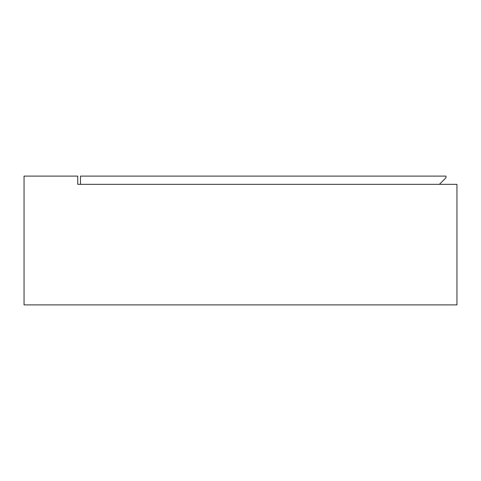 <?xml version="1.0" encoding="UTF-8"?>
<svg xmlns="http://www.w3.org/2000/svg" width="481" height="481" viewBox="0 0 481 481"><rect width="100%" height="100%" fill="white"/><g stroke="black" fill="none" stroke-linecap="round" stroke-linejoin="round"><path stroke-width="0.72" d="M77.754 184.331L77.754 176.112L24.05 176.112L24.05 304.888L456.95 304.888L456.95 184.331L77.754 184.331M445.989 177.76L445.989 176.112L80.489 176.112L80.489 184.331L439.418 184.331L445.989 177.76"/></g></svg>
